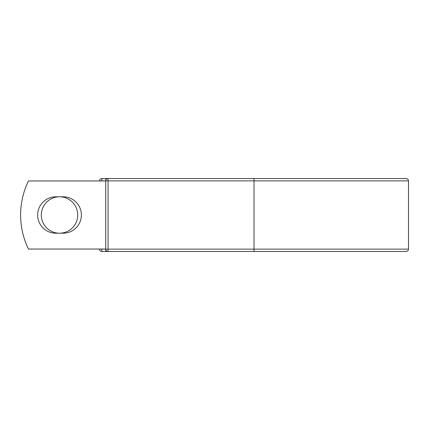 <?xml version="1.0" encoding="UTF-8"?>
<svg xmlns="http://www.w3.org/2000/svg" width="430" height="430" viewBox="0 0 430 430"><rect width="100%" height="100%" fill="white"/><g stroke="black" fill="none" stroke-linecap="round" stroke-linejoin="round"><path stroke-width="0.64" d="M37.652 215A18.205 18.205 0 0 0 55.862 233.205L63.172 233.205A18.205 18.205 0 0 0 81.377 215A18.205 18.205 0 0 0 63.172 196.795L55.862 196.795A18.205 18.205 0 0 0 37.652 215M41.312 215A18.205 18.205 0 0 1 59.517 196.795A18.205 18.205 0 0 1 77.722 215A18.205 18.205 0 0 1 59.517 233.205A18.205 18.205 0 0 1 41.312 215M254.023 178.531L108.048 178.531L108.048 180.863L408.5 180.863C408.36 179.444 407.586 178.67 406.167 178.531L254.023 178.531L254.023 251.469L101.878 251.469A2.333 2.333 0 0 1 99.545 249.137L99.545 249.04M99.545 180.96L99.545 180.863A2.333 2.333 0 0 1 101.878 178.531L105.807 178.531A2.333 2.333 0 0 1 106.93 178.815A2.333 2.333 0 0 0 105.807 178.531L108.048 178.531A2.333 2.333 0 0 0 105.71 180.863L101.878 180.96M254.023 251.469L406.167 251.469C407.586 251.33 408.36 250.556 408.5 249.137L408.5 180.863M101.878 249.04L105.71 249.137L105.71 180.863L108.048 180.863L108.048 251.469A2.333 2.333 0 0 1 105.71 249.137A2.333 2.333 0 0 0 108.048 251.469M105.71 249.04L28.455 249.04A77.803 77.803 0 0 1 28.455 180.96L105.71 180.96M105.807 251.469A2.333 2.333 0 0 0 106.93 251.184A2.333 2.333 0 0 1 105.807 251.469L105.807 249.803M99.545 180.863A2.333 2.333 0 0 1 101.878 178.531L101.878 180.863L99.545 180.863M101.878 251.469A2.333 2.333 0 0 1 99.545 249.137L101.878 249.137L101.878 251.469M105.71 249.137L408.5 249.137M105.807 180.197L105.807 178.531"/></g></svg>
